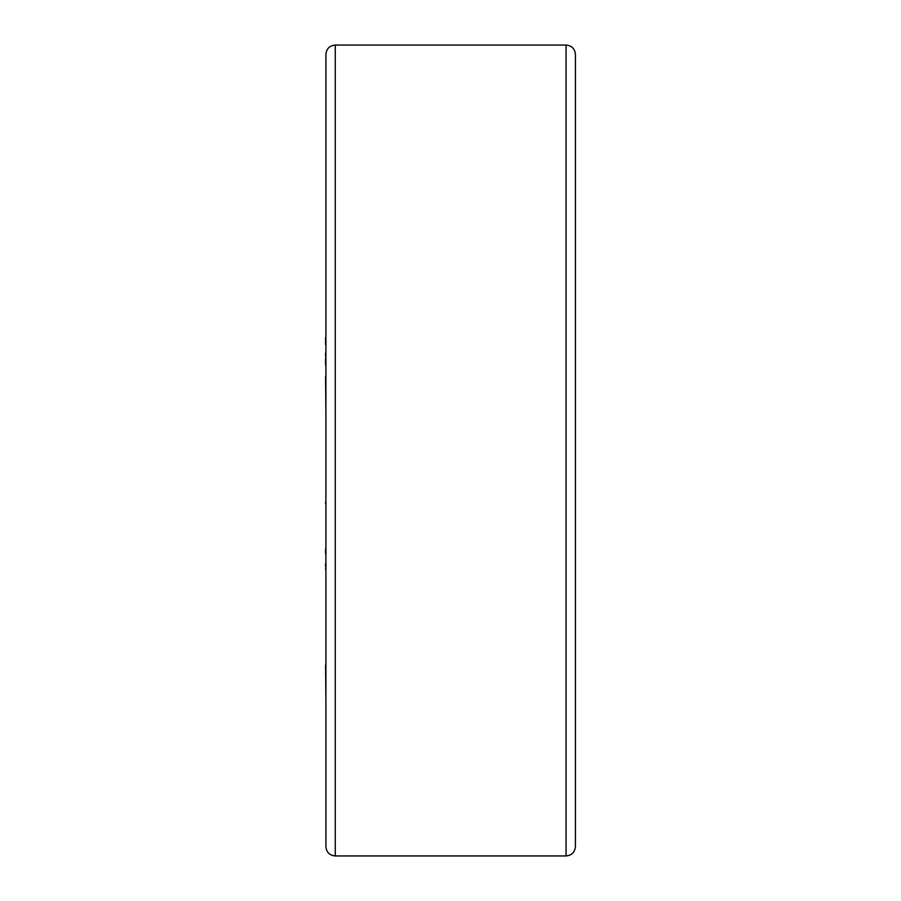 <?xml version="1.0" encoding="UTF-8"?>
<svg xmlns="http://www.w3.org/2000/svg" width="901" height="901" viewBox="0 0 901 901"><rect width="100%" height="100%" fill="white"/><g stroke="black" fill="none" stroke-linecap="round" stroke-linejoin="round"><path stroke-width="1.35" d="M325.903 455.14L325.903 419.945M335.262 45.05L335.262 855.95C329.575 855.398 326.455 852.278 325.903 846.591L325.903 54.409C326.455 48.722 329.575 45.602 335.262 45.05L566.053 45.05C571.741 45.602 574.861 48.722 575.412 54.409L575.412 846.591C574.861 852.278 571.741 855.398 566.053 855.95L566.053 45.05M325.903 367.822L325.903 332.469M325.588 344.599L325.588 337.537M325.588 364.995L325.588 358.215M325.588 376.494L325.903 415.417M325.903 665.084L325.903 460.512M325.588 503.535L325.588 502.251M325.588 569.319L325.588 568.565M325.588 566.853L325.588 563.508M325.588 553.777L325.588 549.002M325.903 700.19L325.588 665.084M325.903 324.698L325.903 200.81M325.588 356.255L325.588 352.865M335.262 855.95L566.053 855.95"/></g></svg>
